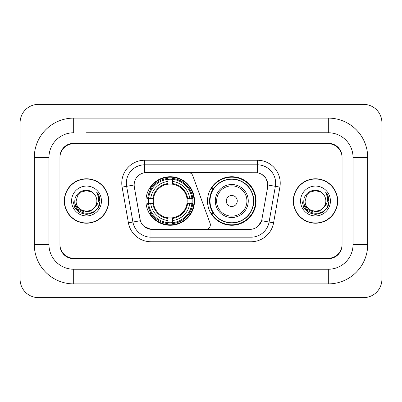 <?xml version="1.0" encoding="UTF-8"?>
<svg xmlns="http://www.w3.org/2000/svg" width="402" height="402" viewBox="0 0 402 402"><rect width="100%" height="100%" fill="white"/><g stroke="black" fill="none" stroke-linecap="round" stroke-linejoin="round"><path stroke-width="0.6" d="M144.67 160.242L144.67 172.744L188.432 172.604A4.578 4.578 0 0 1 192.739 175.619L210.07 223.251A4.578 4.578 0 0 1 205.769 229.396L152.152 229.396A12.367 12.367 0 0 1 139.976 219.175L134.323 187.116L140.358 220.733L132.926 222.04L126.63 186.322A18.321 18.321 0 0 1 144.67 164.82L257.33 164.82A18.321 18.321 0 0 1 275.37 186.322L269.074 222.04A18.321 18.321 0 0 1 251.034 237.18L150.966 237.18A18.321 18.321 0 0 1 132.926 222.04L128.419 222.839L122.118 187.116A22.899 22.899 0 0 1 144.67 160.242L257.33 160.242L257.33 172.744C263.069 173.935 266.531 177.403 267.727 183.141L267.677 187.116L261.642 220.733C259.838 225.713 256.3 228.582 251.034 229.336L152.152 229.396M145.951 201A24.271 24.271 0 0 0 170.222 225.271A24.271 24.271 0 0 0 194.498 201A24.271 24.271 0 0 0 170.222 176.729A24.271 24.271 0 0 0 145.951 201M257.33 172.744L146.499 172.604A12.367 12.367 0 0 0 134.323 187.116L134.137 184.995L126.63 186.322A18.321 18.321 0 0 1 126.349 183.141M148.132 203.291A22.21 22.21 0 0 1 148.132 198.709M213.326 213.367A22.21 22.21 0 0 1 213.326 188.633M256.049 201A24.271 24.271 0 0 1 231.778 225.271A24.271 24.271 0 0 1 207.502 201A24.271 24.271 0 0 1 231.778 176.729A24.271 24.271 0 0 1 256.049 201M86.505 132.76L328.318 132.76L86.505 132.76M367.704 157.494L353.046 157.494L353.046 244.506L353.046 157.494A24.733 24.733 0 0 0 328.318 132.76L328.318 118.108L73.682 118.108A39.386 39.386 0 0 0 34.296 157.494L34.296 244.506A39.386 39.386 0 0 0 73.682 283.892L328.318 283.892A39.386 39.386 0 0 0 367.704 244.506L367.704 157.494A39.386 39.386 0 0 0 328.318 118.108M328.318 283.892L328.318 269.239L73.682 269.239L328.318 269.239A24.733 24.733 0 0 0 353.046 244.506L367.704 244.506M34.296 244.506L48.954 244.506L48.954 157.494L48.954 244.506A24.733 24.733 0 0 0 73.682 269.239L73.682 283.892M328.318 143.755L73.682 143.755A13.738 13.738 0 0 0 59.943 157.494L59.943 244.506A13.738 13.738 0 0 0 73.682 258.245L328.318 258.245A13.738 13.738 0 0 0 342.057 244.506L342.057 157.494A13.738 13.738 0 0 0 328.318 143.755M73.682 118.108L73.682 132.76A24.733 24.733 0 0 0 48.954 157.494L34.296 157.494M381.9 122.685A18.321 18.321 0 0 0 363.579 104.369L38.421 104.369A18.321 18.321 0 0 0 20.1 122.685L20.1 279.315A18.321 18.321 0 0 0 38.421 297.631L363.579 297.631A18.321 18.321 0 0 0 381.9 279.315L381.9 122.685M64.295 201A22.21 22.21 0 0 0 86.505 223.21A22.21 22.21 0 0 0 108.716 201A22.21 22.21 0 0 0 86.505 178.789A22.21 22.21 0 0 0 64.295 201M293.284 201A22.21 22.21 0 0 0 315.495 223.21A22.21 22.21 0 0 0 337.705 201A22.21 22.21 0 0 0 315.495 178.789A22.21 22.21 0 0 0 293.284 201M134.137 184.97L134.273 183.141M257.33 160.242A22.899 22.899 0 0 1 279.882 187.116L273.581 222.839A22.899 22.899 0 0 1 251.034 241.758L150.966 241.758L150.966 229.336L144.368 226.638M261.687 174.262L265.722 178.021L267.727 183.141L267.863 184.995L279.882 187.116M251.034 241.758L251.034 229.336L249.848 229.396M275.37 186.322L269.074 222.04L261.642 220.733L257.948 226.366M262.024 219.175L261.948 219.567M140.052 219.567L139.976 219.175M342.057 157.036A13.738 13.738 0 0 0 328.318 143.293L73.682 143.293A13.738 13.738 0 0 0 59.943 157.036L59.943 244.964A13.738 13.738 0 0 0 73.682 258.707L328.318 258.707A13.738 13.738 0 0 0 342.057 244.964L342.057 157.494M59.943 157.036L59.943 157.494M59.943 244.506L59.943 244.964M342.057 244.964L342.057 244.506M108.49 201A21.984 21.984 0 0 0 86.505 179.016A21.984 21.984 0 0 0 64.526 201A21.984 21.984 0 0 0 86.505 222.984A21.984 21.984 0 0 0 108.49 201M94.44 207.653C88.942 215.08 75.616 210.326 76.154 201C75.521 214.356 97.495 214.356 96.857 201C97.495 214.356 75.521 214.356 76.154 201L77.541 195.824L81.33 192.035L86.505 190.648L91.681 192.035L93.289 193.176C86.932 186.518 74.702 192.005 74.817 201C73.651 216.979 99.565 217.402 99.987 201.779L100.008 201C99.967 197.603 98.842 194.623 96.616 192.055C98.309 194.824 98.902 197.809 98.405 201C97.922 203.713 96.601 205.935 94.44 207.653A10.351 10.351 0 0 0 96.857 201C97.495 214.356 75.521 214.356 76.154 201L77.541 195.824L81.33 192.035M96.857 201A10.351 10.351 0 0 0 93.289 193.176M95.098 207.095L90.425 211.14L84.299 211.995L78.661 209.447L75.139 204.357M71.576 201A14.934 14.934 0 0 0 86.505 215.934A14.934 14.934 0 0 0 101.44 201A14.934 14.934 0 0 0 86.505 186.066A14.934 14.934 0 0 0 71.576 201M96.616 192.055L100.003 201.392L99.374 196.91L100.003 201.392L99.374 196.91L100.003 201.392L96.716 192.171L100.003 201.392L96.716 192.171L100.008 201L98.199 207.749L93.259 212.693L86.505 214.502L79.757 212.693L74.812 207.749L73.003 201M96.716 192.171L100.003 201.402M337.474 201A21.984 21.984 0 0 0 315.495 179.016A21.984 21.984 0 0 0 293.51 201A21.984 21.984 0 0 0 315.495 222.984A21.984 21.984 0 0 0 337.474 201M325.846 201C326.479 214.356 304.505 214.356 305.143 201L306.53 195.824L310.319 192.035L315.495 190.648L320.67 192.035L322.278 193.176C315.922 186.518 303.691 192.005 303.806 201C302.641 216.979 328.555 217.402 328.972 201.779L328.997 201C328.957 197.603 327.826 194.623 325.605 192.055C327.293 194.824 327.891 197.809 327.389 201C326.906 203.713 325.585 205.935 323.429 207.653A10.351 10.351 0 0 0 325.846 201C326.479 214.356 304.505 214.356 305.143 201L306.53 195.824L310.319 192.035L315.495 190.648L320.67 192.035L322.278 193.176A10.351 10.351 0 0 1 325.846 201C326.479 214.356 304.505 214.356 305.143 201C304.6 210.326 317.932 215.08 323.429 207.653M324.087 207.095L319.409 211.14L313.289 211.995L307.651 209.447L304.128 204.357M300.56 201A14.934 14.934 0 0 0 315.495 215.934A14.934 14.934 0 0 0 330.424 201A14.934 14.934 0 0 0 315.495 186.066A14.934 14.934 0 0 0 300.56 201M325.605 192.055L328.987 201.392L328.359 196.91L328.997 201M301.992 201L303.801 207.749L308.741 212.693L315.495 214.502L322.243 212.693L327.188 207.749L328.997 201L325.705 192.171L328.987 201.392L325.806 192.287M325.705 192.171L328.987 201.402M172.513 222.678L172.513 223.597A22.718 22.718 0 0 0 192.824 203.291L191.905 203.291A21.798 21.798 0 0 1 172.513 222.678L172.513 220.557A19.693 19.693 0 0 0 189.784 203.291L187.015 203.291A16.944 16.944 0 0 0 172.513 184.211L172.513 179.322A21.798 21.798 0 0 1 191.905 198.709L192.824 198.709A22.718 22.718 0 0 0 172.513 178.403L172.513 179.322M148.544 203.291L147.624 203.291A22.718 22.718 0 0 0 167.935 223.597L167.935 222.678A21.798 21.798 0 0 1 148.544 203.291L150.665 203.291A19.693 19.693 0 0 0 167.935 220.557L167.935 217.789A16.944 16.944 0 0 0 187.015 203.291L187.689 203.291A17.618 17.618 0 0 1 172.513 218.467L172.513 220.557M167.935 179.322L167.935 178.403A22.718 22.718 0 0 0 147.624 198.709L148.544 198.709A21.798 21.798 0 0 1 167.935 179.322L167.935 181.443A19.693 19.693 0 0 0 150.665 198.709L153.433 198.709A16.944 16.944 0 0 0 167.935 217.789L167.935 218.467A17.618 17.618 0 0 1 152.76 203.291L150.665 203.291M148.589 203.291A21.753 21.753 0 0 1 148.589 198.709M172.513 179.367A21.753 21.753 0 0 0 167.935 179.367M191.86 198.709A21.753 21.753 0 0 1 191.86 203.291M191.905 198.709L189.784 198.709A19.693 19.693 0 0 0 172.513 181.443M189.784 203.291L191.905 203.291M167.935 220.557L167.935 222.678M187.015 198.709L189.784 198.709M172.513 217.819L172.513 218.467M167.935 217.789A16.944 16.944 0 0 1 153.433 203.291L152.76 203.291M172.513 222.633A21.753 21.753 0 0 1 167.935 222.633M150.665 198.709L148.544 198.709M167.935 184.181L167.935 181.443M172.513 184.211A16.944 16.944 0 0 0 153.433 198.709L152.76 198.709A17.618 17.618 0 0 1 167.935 183.533M172.513 184.181L172.513 183.533A17.618 17.618 0 0 1 187.689 198.709M151.167 188.633L149.871 188.633A23.813 23.813 0 0 1 194.04 201A23.813 23.813 0 0 1 149.871 213.367L151.167 213.367M237.27 201A5.497 5.497 0 0 0 231.778 195.503A5.497 5.497 0 0 0 226.281 201A5.497 5.497 0 0 0 231.778 206.497A5.497 5.497 0 0 0 237.27 201M248.265 201A16.487 16.487 0 0 0 231.778 184.513A16.487 16.487 0 0 0 215.291 201A16.487 16.487 0 0 0 231.778 217.487A16.487 16.487 0 0 0 248.265 201A16.487 16.487 0 0 1 231.778 217.487A16.487 16.487 0 0 1 215.291 201M253.531 201A21.753 21.753 0 0 0 231.778 179.247A21.753 21.753 0 0 0 210.02 201A21.753 21.753 0 0 0 231.778 222.753A21.753 21.753 0 0 0 253.531 201M255.592 201A23.813 23.813 0 0 1 211.422 213.367L213.628 213.367A21.959 21.959 0 0 0 246.305 217.467A21.959 21.959 0 0 0 246.305 184.533A21.959 21.959 0 0 0 213.628 188.633L211.422 188.633A23.813 23.813 0 0 1 255.592 201M150.966 241.758A22.899 22.899 0 0 1 128.419 222.839M122.118 187.116L126.63 186.322M269.074 222.04L273.581 222.839M172.513 217.789A16.944 16.944 0 0 0 187.015 203.291M167.935 222.839A21.959 21.959 0 0 0 172.513 222.839M192.061 203.291A21.959 21.959 0 0 0 192.061 198.709M172.513 179.161A21.959 21.959 0 0 0 167.935 179.161M246.923 201A15.145 15.145 0 0 0 231.778 185.855A15.145 15.145 0 0 0 216.628 201A15.145 15.145 0 0 0 231.778 216.145A15.145 15.145 0 0 0 246.923 201"/></g></svg>
